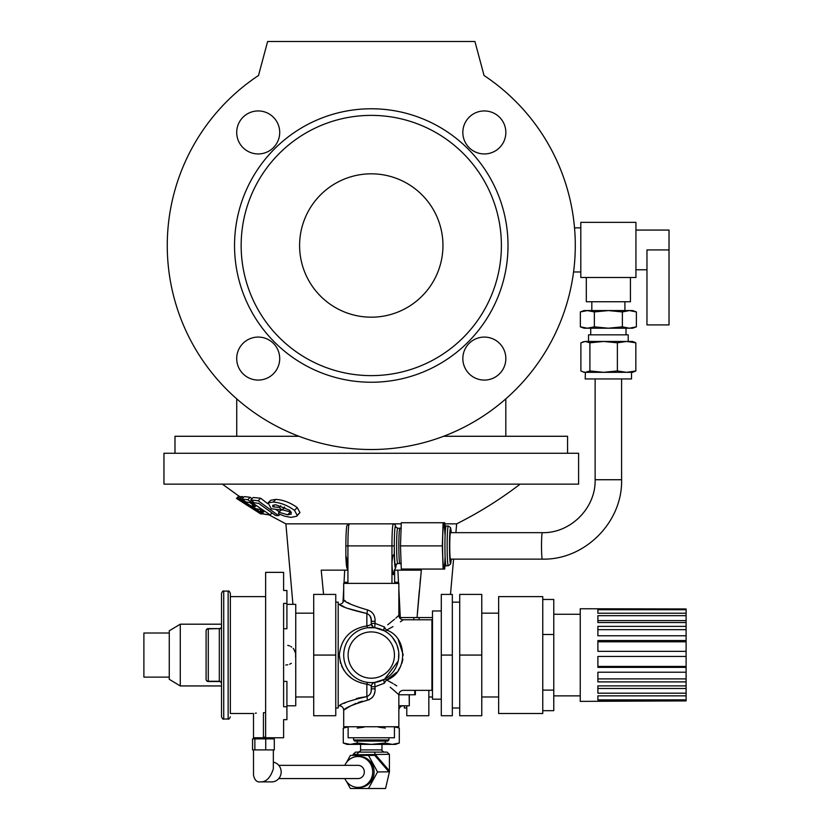 <?xml version="1.0" encoding="UTF-8"?>
<svg xmlns="http://www.w3.org/2000/svg" width="830" height="830" viewBox="0 0 830 830"><rect width="100%" height="100%" fill="white"/><g stroke="black" fill="none" stroke-linecap="round" stroke-linejoin="round"><path stroke-width="1.25" d="M580.803 227.866L574.516 227.866A204.004 204.004 0 0 0 484.046 75.499L474.936 41.5L267.623 41.5L258.504 75.499A204.004 204.004 0 0 0 236.737 398.867L236.737 436.279M505.812 436.279L505.812 398.867A204.004 204.004 0 0 0 573.561 271.97L580.803 271.97M174.985 453.263L174.985 436.279L298.997 436.279M443.552 436.279L567.564 436.279L567.564 453.263M258.504 75.499A204.004 204.004 0 0 0 217.74 379.85A204.004 204.004 0 0 0 524.809 379.85A204.004 204.004 0 0 0 484.046 75.499M484.336 380.078A21.507 21.507 0 0 0 502.959 347.822A21.507 21.507 0 0 0 465.723 347.822A21.507 21.507 0 0 0 484.336 380.078M505.844 132.447A21.507 21.507 0 0 0 473.588 113.824A21.507 21.507 0 0 0 473.588 151.07A21.507 21.507 0 0 0 505.844 132.447M258.213 110.94A21.507 21.507 0 0 0 236.706 132.447A21.507 21.507 0 0 0 258.213 153.944A21.507 21.507 0 0 0 279.71 132.447A21.507 21.507 0 0 0 258.213 110.94M236.706 358.57A21.507 21.507 0 0 0 268.962 377.194A21.507 21.507 0 0 0 268.962 339.947A21.507 21.507 0 0 0 236.706 358.57M234.537 245.504A136.743 136.743 0 0 0 371.28 382.246A136.743 136.743 0 0 0 508.012 245.504A136.743 136.743 0 0 0 371.28 108.772A136.743 136.743 0 0 0 234.537 245.504M371.28 375.627A130.123 130.123 0 0 0 483.963 180.442A130.123 130.123 0 0 0 258.587 180.442A130.123 130.123 0 0 0 371.28 375.627M371.28 317.185A71.681 71.681 0 0 0 433.353 209.668A71.681 71.681 0 0 0 309.196 209.668A71.681 71.681 0 0 0 371.28 317.185M578.593 453.263L163.956 453.263L163.956 484.139L578.593 484.139L578.593 453.263M396.242 564.11A22.057 1.328 -90 0 1 395.599 567.876A22.057 1.328 -90 0 1 394.292 555.509C393.078 551.96 391.802 561.671 391.957 564.213L391.957 545.891A22.057 1.328 -90 0 1 393.296 523.844L401.253 523.844M444.766 523.844L456.666 523.844C479.076 512.608 500.241 499.37 520.151 484.139M292.928 604.344L285.883 523.844L371.28 523.844M261.554 513.5L260.433 513.739L236.643 498.498L239.019 496.122L239.652 496.34L237.266 498.726L254.478 509.112L239.04 498.944L241.437 496.548L243.564 497.326M239.652 496.34L240.856 497.129M250.722 499.971L258.13 500.749L278.589 515.679L275.487 515.44L258.638 503.333L254.322 502.793L250.722 499.971L253.202 497.502L260.662 498.218L267.696 503.644M275.705 509.423L279.264 511.861M268.1 502.856L270.694 500.262L275.83 499.411C283.155 499.868 290.282 502.586 297.233 507.576L299.952 512.556L296.642 516.26L290.936 517.381L284.763 516.208L278.361 513.729L278.89 512.235L287.647 514.787L291.288 514.081L289.867 510.326L275.944 504.816L272.78 505.273L272.759 506.798L279.077 507.41L282.055 510.045L271.275 508.8L268.1 502.856L273.184 502.057C280.457 502.586 287.554 505.346 294.463 510.346L297.202 515.306L296.642 516.26M284.244 506.985L284.7 507.389L282.055 510.045M281.484 509.641L291.455 512.162M252.974 504.827L251.77 506.03L255.505 506.57L249.674 502.513L245.929 501.974L241.852 499.038L244.269 496.62L250.162 497.274L252.061 498.643M323.576 594.415L321.22 570.158L347.739 570.158M394.624 570.158L421.329 570.158L417.054 617.572L432.482 617.572M417.386 613.256L419.337 590.452M419.98 583.511L420.53 577.908M421.059 572.741L421.287 570.563M399.438 617.572L417.054 617.572M299.952 512.556L297.202 515.306M297.233 507.576L294.463 510.346M275.83 499.411L273.184 502.057M280.748 505.729L279.077 507.41M274.782 504.775L272.759 506.798M290.303 512.131L287.647 514.787M281.152 509.973L278.89 512.235M260.662 498.218L258.13 500.749M279.866 514.393L278.589 515.679M241.852 499.038L247.703 499.722L270.155 514.849L264.293 514.175L259.998 511.467L263.733 512.006L259.624 509.33L255.879 508.79L251.77 506.03M250.162 497.274L247.703 499.722M271.96 513.044L270.155 514.849M261.139 510.326L259.998 511.467M239.04 498.944L239.974 498.903L263.774 514.133L245.255 504.111L261.077 513.977M242.37 496.496L239.974 498.903M236.643 498.498L237.266 498.726M238.843 496.07L236.488 498.436L260.516 513.791L262.415 513.957M260.516 513.791L261.751 513.894M265.185 514.341L268.951 514.839M394.624 582.287L398.504 582.287M344.056 582.287L347.926 582.287M580.803 222.347L580.803 277.49L635.936 277.49L635.936 222.347L580.803 222.347M630.427 277.49L630.427 301.747L586.312 301.747L586.312 277.49M635.936 230.066L669.022 230.066L669.022 324.904L646.964 324.904L646.964 249.923L669.022 249.923M594.363 311.935L594.363 326.844L608.369 328.213L584.102 328.213L580.357 326.844L587.36 328.213L580.357 326.844L580.357 311.935L584.102 310.565L632.626 310.565L636.382 311.935L629.379 310.565L622.376 311.935L608.369 310.565L594.363 311.935L587.36 310.565L580.357 311.935L587.36 310.565M629.379 310.565L636.382 311.935L636.382 326.844L629.379 328.213L632.626 328.213L636.382 326.844M622.376 311.935L622.376 326.844L629.379 328.213L608.369 328.213L622.376 326.844M587.36 328.213L594.363 326.844M628.217 341.452L628.217 334.832L588.522 334.832L588.522 341.452M635.842 342.811L626.609 341.452L617.375 342.811L603.638 341.452L589.902 342.811L585.399 341.452L632.626 341.452L635.842 342.811L635.842 370.958L626.609 372.328L617.375 370.958L603.638 372.328L584.102 372.328L580.886 370.958L580.886 342.811L585.399 341.452L582.743 341.939M617.375 342.811L617.375 370.958M589.902 342.811L589.902 370.958L603.638 372.328L632.626 372.328L635.842 370.958M631.526 372.328L631.526 378.937L585.212 378.937L585.399 372.328L582.743 371.83M589.902 370.958L585.399 372.328M450.524 532.663A13.228 0.799 90 0 0 449.736 545.891A13.228 0.799 90 0 0 450.524 559.13L542.322 559.13A13.228 0.799 -90 0 1 541.523 545.891A13.228 0.799 -90 0 1 542.322 532.663L450.524 532.663M444.828 566.185L444.735 569.058L443.116 569.058L442.307 545.891L443.116 522.734L444.735 522.734L444.828 525.608M443.116 569.058L401.295 569.058L400.485 545.891L442.307 545.891M400.485 545.891L401.295 522.734L443.116 522.734M394.624 569.473L394.624 583.386M394.177 570.532A28.677 1.733 -90 0 1 391.957 564.213L391.957 583.386L398.846 583.386L398.846 615.372L395.848 618.111M338.194 604.344L339.294 604.344C341.97 604.074 343.444 602.611 343.703 599.934L343.703 583.386L391.957 583.386M347.563 608.338L366.86 613.546C350.312 609.697 341.12 606.626 339.294 604.344C341.151 606.647 350.343 609.708 366.86 613.546A4.409 0.602 -84.4 0 0 367.472 609.936C352.843 605.578 344.927 602.248 343.703 599.934C344.907 602.238 352.833 605.568 367.472 609.936C372.722 611.658 375.253 615.445 375.077 621.276L375.077 623.392L384.487 626.992C403.017 612.416 403.017 612.416 384.487 626.992A4.409 1.909 -61.4 0 0 384.487 630.873L375.046 627.76A4.409 4.409 0 0 0 375.077 627.76A27.566 27.566 0 0 1 398.784 656.976A27.566 27.566 0 0 1 371.28 682.634A27.566 27.566 0 0 1 343.776 653.158A27.566 27.566 0 0 1 375.077 627.76C373.687 627.968 372.431 626.515 371.28 623.392A4.409 4.409 0 0 0 375.077 627.76L367.472 627.76L366.86 625.924L368.966 625.384M394.613 619.201L387.745 624.762M350.561 604.126L347.677 602.466M345.55 601.138L344.17 600.246M375.077 621.276L371.28 621.276L371.28 623.392L371.093 618.91L369.817 615.549M374.631 682.426L384.487 679.272L398.203 660.981M398.556 659.02L398.774 653.023M398.545 651.021L397.082 645.377M387.216 632.574L384.487 630.873A4.409 1.909 118.6 0 0 386.593 630.115C407.997 617.209 407.997 617.209 386.593 630.115C407.966 637.035 408.007 673.068 386.593 680.019C407.987 692.915 407.987 692.915 386.593 680.019A4.409 1.909 -118.6 0 0 384.487 679.272A4.409 1.909 -118.6 0 0 384.487 683.142C403.007 697.719 403.007 697.719 384.487 683.142L375.077 686.742A4.409 0.602 -97.9 0 1 375.077 682.374L375.046 682.374A4.409 4.409 0 0 0 371.28 686.742L371.28 688.859L371.28 686.742L375.077 686.742L375.077 688.859C375.274 694.679 372.732 698.455 367.472 700.198C352.854 704.556 344.927 707.886 343.703 710.2C344.907 707.897 352.833 704.566 367.472 700.198L369.267 699.742M371.093 691.234L371.28 688.859L375.077 688.859M345.529 709.007L343.703 710.2L343.703 726.748L398.846 726.748L398.846 710.2C399.106 707.523 400.579 706.06 403.256 705.791M345.55 708.996L350.011 706.309M350.592 705.988L356.049 703.332M358.124 702.502L362.347 701.163M372.265 697.553L373.344 696.038M374.143 694.347L374.683 692.562M390.183 687.23L392.486 689.108M392.611 689.211L398.846 694.762L398.846 726.748M392.517 637.502L396.387 643.686M398.846 655.046L398.556 659.062M373.313 682.561L372.296 682.613M396.844 672.144L386.593 680.019A4.409 1.909 -61.4 0 0 384.487 683.142M371.28 688.859C371.57 692.542 370.107 695.125 366.86 696.588C350.312 700.437 341.12 703.508 339.294 705.791C341.161 703.487 350.343 700.427 366.86 696.588L366.86 684.211C350.322 681.368 341.14 671.657 339.294 655.088C341.12 638.488 350.312 628.767 366.86 625.924C370.107 625.28 371.57 624.43 371.28 623.392L375.077 623.392A4.409 0.602 -82.1 0 0 375.077 627.76L374.963 627.75M396.761 685.891L394.157 684.231M392.984 683.526L387.237 680.33M386.604 630.115L392.995 626.609M400.392 621.795L403.256 619.782L431.932 619.782L431.932 690.353L403.256 690.353C400.579 690.622 399.106 692.085 398.846 694.762L414.751 694.762L414.751 690.353M398.255 670.339L400.734 666.127M401.907 663.243L402.903 659.259M403.256 655.067L398.307 639.878M384.487 626.992A4.409 1.909 -118.6 0 0 386.593 630.115M369.817 625.104L370.419 624.824M367.472 700.198A4.409 0.602 84.4 0 0 366.86 696.588L359.027 697.895M358.965 697.916L356.278 698.632M345.747 702.595L344.149 703.342M340.601 705.106L339.574 705.645M341.535 605.506L344.17 606.803M339.294 654.995L340.58 663.315M341.576 665.971L344.18 670.692M347.583 674.832L351.671 678.307M356.35 681.088L361.392 683.049M368.074 684.511L369.817 685.03M371.093 685.974L371.28 686.669M367.472 682.374L366.86 684.211C370.097 684.854 371.57 685.705 371.28 686.742M371.28 621.276C371.57 617.582 370.097 615.009 366.86 613.546L366.86 625.924M335.766 708L338.194 708L338.194 602.134L335.766 602.134M345.861 555.031L345.861 545.891C345.954 528.668 346.857 525.224 346.982 525.577L349.264 523.844A22.057 1.328 90 0 0 347.926 545.891L347.926 583.386M347.926 570.376L347.106 560.229L345.861 555.509A22.057 1.328 -90 0 0 346.867 567.72L347.926 570.822M415.384 690.353L415.384 694.762L414.751 694.762M409.159 694.762L409.304 705.791L398.846 705.791M343.703 710.2C343.444 707.523 341.97 706.06 339.294 705.791L338.194 705.791M388.917 739.976L353.632 739.976L354.732 741.086L387.818 741.086L388.917 739.976L388.917 737.777M404.355 705.791L404.355 708L406.783 708M441.301 610.963L432.482 610.963L432.482 699.182L441.301 699.182M441.301 655.067L441.301 715.719L452.329 715.719L452.329 594.415L441.301 594.415L441.301 655.067L452.329 655.067M459.716 655.067L459.716 715.719L481.774 715.719L481.774 594.415L459.716 594.415L459.716 655.067L481.774 655.067M481.774 696.972L498.643 696.972M498.643 596.625L498.643 713.51L542.758 713.51L542.758 596.625L498.643 596.625M542.758 710.677L553.776 710.677L553.776 599.457L542.758 599.457M597.89 685.891L597.89 693.185L686.109 693.185L686.109 688.475L597.89 688.475L597.89 685.891L686.109 685.891L686.109 681.897L597.89 681.897L597.89 672.207L686.109 672.207L686.109 667.362L597.89 667.362L597.89 656.457L686.109 656.457L686.109 651.342L597.89 651.342L597.89 640.542L686.109 640.542L686.109 635.78L597.89 635.78L597.89 626.37L686.109 626.37L686.109 622.542L597.89 622.542L597.89 615.673L686.109 615.673L686.109 613.225L597.89 613.225L597.89 609.718L686.109 609.718L686.109 608.961L580.243 608.753L580.243 701.381L686.109 700.904L686.109 695.851L597.89 695.851L597.89 699.887L686.109 699.887M597.89 701.174L686.109 700.904M686.109 693.185L686.109 695.851M686.109 613.225L686.109 609.718M686.109 622.542L686.109 615.673M686.109 635.78L686.109 626.37M686.109 651.342L686.109 640.542M686.109 667.362L686.109 656.457M686.109 681.897L686.109 672.207M686.109 688.475L686.109 685.891M597.89 678.888L686.109 678.888M597.89 666.428L686.109 666.428M597.89 641.787L686.109 641.787M597.89 629.659L686.109 629.659M597.89 622.542L597.89 620.591L686.109 620.591M553.776 634.504L542.758 634.504M553.776 690.124L542.758 690.124M335.766 655.067L335.766 594.415L313.709 594.415L313.709 715.719L335.766 715.719L335.766 655.067L313.709 655.067M385.286 728.107L378.511 727.132M397.892 727.64L394.437 726.883M347.013 726.748L343.267 728.107L348.123 726.883L343.267 728.107L343.267 743.026L350.27 744.386L343.267 743.026L347.013 744.386L395.537 744.386L399.292 743.026L399.292 728.107L395.537 726.748M364.048 727.132L357.274 728.107M385.286 741.086L385.286 743.026L392.289 744.386L399.292 743.026M357.274 741.086L357.274 743.026L371.28 744.386L385.286 743.026M350.27 744.386L357.274 743.026M358.902 752.105L356.993 754.314L353.155 754.314L355.572 752.105L386.988 752.105L389.405 754.314L356.993 754.761A2.21 1.629 13.1 0 0 356.993 754.314L356.07 755.414M374.6 752.105L375.119 754.314A2.21 1.11 -40.8 0 0 374.766 755.414L374.195 755.414L375.119 754.314L389.405 770.852L389.436 771.817L377.567 771.962L368.499 788.5L350.385 788.5L346.577 781.559M353.155 755.414L353.155 754.314M389.405 770.852L389.405 754.314M368.499 788.5L385.556 788.5L389.436 771.817M374.195 755.414L368.499 755.414L377.567 771.962M346.577 762.355L350.385 755.414L368.499 755.414M344.813 778.571A15.438 14.649 -90 0 0 358.052 787.4L359.442 787.4A15.438 14.649 -90 0 0 374.091 771.962A15.438 14.649 -90 0 0 359.442 756.524L358.052 756.524A15.438 14.649 -90 0 0 344.813 765.343M358.052 787.4A15.438 14.649 -90 0 0 372.701 771.962A15.438 14.649 -90 0 0 358.052 756.524M278.797 778.571L358.052 778.571A6.619 6.277 -90 0 0 364.329 771.962A6.619 6.277 -90 0 0 358.052 765.343L278.797 765.343M273.35 749.905L273.35 768.829C270.404 777.866 266.057 782.223 260.298 781.881L271.784 781.881A9.929 9.421 -90 0 0 273.35 762.168M260.298 781.881C256.864 782.379 254.592 780.117 253.503 775.096L253.503 749.905M253.71 749.905L252.548 749.905L252.548 738.876L274.305 738.876L274.305 749.905L253.71 749.905M254.862 749.905L254.862 738.876M265.735 749.905L265.735 738.876M271.151 738.876L270.756 737.735L253.503 737.777L253.503 713.51L230.346 713.51L230.346 593.315L230.346 713.51M265.631 712.669L263.432 712.669C250.619 713.592 250.619 713.592 263.432 712.669L263.432 737.175C250.619 737.829 250.619 737.829 263.432 737.175L265.631 737.175L265.631 572.358L283.611 572.358L283.611 590.483L286.921 590.483L286.921 603.41L283.611 603.41L283.611 706.735L286.921 706.735L286.921 719.652L283.611 719.652L283.611 737.777L271.151 737.777M256.335 713.095L255.225 713.25M223.727 719.029C223.187 719.589 222.461 718.853 221.527 716.819L221.527 593.315C222.461 591.282 223.187 590.545 223.727 591.105L223.727 719.029L228.136 719.029L228.136 591.105C228.686 590.555 229.422 591.292 230.346 593.315M221.527 683.744A2.21 2.21 0 0 0 219.317 681.534L208.288 681.534A2.21 2.21 0 0 1 206.089 679.324L206.089 630.81A2.21 2.21 0 0 1 208.288 628.601L219.317 628.601A2.21 2.21 0 0 0 221.527 626.401M208.288 628.601L208.288 681.534L219.317 681.534L219.317 628.87A2.21 1.94 180 0 0 221.527 626.93M286.921 604.344L295.739 604.344L295.739 705.791L286.921 705.791M287.751 645.335L289.68 645.927M290.801 646.487L291.693 647.078M293.166 648.406L293.882 649.288M293.945 649.382L295.542 653.127M295.636 653.667L295.553 656.997M291.33 663.315L289.618 664.239M287.751 664.799L285.811 664.996M286.921 603.41L286.921 628.715L283.611 628.715M283.611 681.42L286.921 681.42L286.921 706.735M371.28 631.91A23.157 23.157 0 0 1 391.335 666.646A23.157 23.157 0 0 1 351.225 666.646A23.157 23.157 0 0 1 371.28 631.91M348.123 726.748L348.123 737.777L394.437 737.777L394.437 726.748M169.258 633.01L169.258 677.124L143.891 677.124L143.891 633.01L169.258 633.01L169.258 630.81L180.276 624.191L180.276 685.943L221.527 685.943M169.258 677.124L169.258 679.324L180.276 685.943M406.783 705.791L406.783 715.719L428.84 715.719L428.84 690.353M621.597 378.937L621.597 479.73L595.131 479.73L595.131 378.937M451.23 532.663A17.648 1.069 90 0 0 450.088 529.81A17.648 1.069 90 0 0 449.466 545.891A17.648 1.069 90 0 0 450.088 561.972A17.648 1.069 90 0 0 451.23 559.13M451.24 559.13L450.586 564.016L448.325 565.749A19.847 1.193 -90 0 1 447.131 545.891A19.847 1.193 -90 0 1 448.325 526.044L450.493 527.538L451.24 532.663M445.098 535.672L444.268 524.892L446.125 526.044A19.847 1.193 90 0 0 444.932 545.891A19.847 1.193 90 0 0 446.125 565.749L448.325 565.749M445.098 556.193A22.057 1.328 -90 0 1 443.604 567.305A22.057 1.328 -90 0 1 442.598 545.891A22.057 1.328 -90 0 1 443.604 524.487A22.057 1.328 -90 0 1 445.098 535.599M401.108 563.923L399.894 563.539A17.648 1.069 -90 0 1 398.825 545.891A17.648 1.069 -90 0 1 399.894 528.254L397.695 528.254A17.648 1.069 90 0 0 396.626 545.891A17.648 1.069 90 0 0 397.695 563.539L395.817 564.732M395.9 564.545A19.847 1.193 -90 0 1 394.292 545.891A19.847 1.193 -90 0 1 395.9 527.247M345.861 555.249L345.861 545.891L394.292 545.891L394.292 555.509M413.807 619.782L413.807 617.572M419.15 619.782L419.15 617.572M415.332 690.353L415.332 694.762M360.583 744.386L360.583 749.905L381.976 749.905C381.209 750.113 381.945 750.849 384.176 752.105M356.817 755.072L356.993 754.314M389.052 771.962L374.766 755.414M219.317 628.601L208.288 628.87A2.21 1.94 0 0 0 206.089 630.81M221.527 683.215A2.21 1.94 -0 0 0 219.317 681.264L208.288 681.264A2.21 1.94 180 0 1 206.089 679.324M236.737 357.367L236.737 359.774M505.812 357.367L505.812 359.774M285.883 523.844L268.837 514.776M238.978 496.164L222.409 484.139M450.493 594.415L453.585 559.13M455.898 532.663L456.666 523.844M342.998 602.321L343.703 588.833M343.994 583.386L344.689 570.158M400.351 618.692L398.846 588.833M398.556 583.386L397.871 570.158M646.964 269.771L635.936 269.771M624.907 310.565L624.907 301.747M591.821 310.565L591.821 301.747M590.721 328.213L590.721 334.832M626.007 328.213L626.007 334.832M595.131 479.73C595.857 508.033 570.532 533.389 542.322 532.663C570.532 533.389 595.857 508.033 595.131 479.73M621.597 479.73C622.687 522.153 584.693 560.219 542.322 559.13C584.693 560.219 622.687 522.153 621.597 479.73M446.125 526.044L448.325 526.044M446.125 565.749L444.268 566.9M401.108 527.87L399.894 528.254M399.894 563.539L397.695 563.539M395.817 527.06L397.695 528.254M395.599 567.876L393.98 571.185M398.846 615.372C399.106 618.049 400.579 619.512 403.256 619.782M349.264 523.844L393.296 523.844L395.111 524.736L395.941 527.309M353.632 739.976L353.632 737.777M409.304 705.791L409.304 694.762M431.932 681.534L432.482 681.534M431.932 628.601L432.482 628.601M452.329 708L459.716 708M452.329 602.134L459.716 602.134M481.774 613.163L498.643 613.163M580.243 614.262L553.776 614.262M580.243 695.872L553.776 695.872M381.976 744.386L381.976 749.905M360.583 749.905C361.185 750.372 360.448 751.109 358.373 752.105M255.713 738.876L255.713 737.777M265.631 596.625L230.346 596.625M228.136 719.029C228.686 719.579 229.422 718.853 230.346 716.819M223.727 591.105L228.136 591.105M313.709 613.163L295.739 613.163M313.709 696.972L295.739 696.972M180.276 624.191L221.527 624.191M432.482 696.972L428.84 696.972"/></g></svg>
